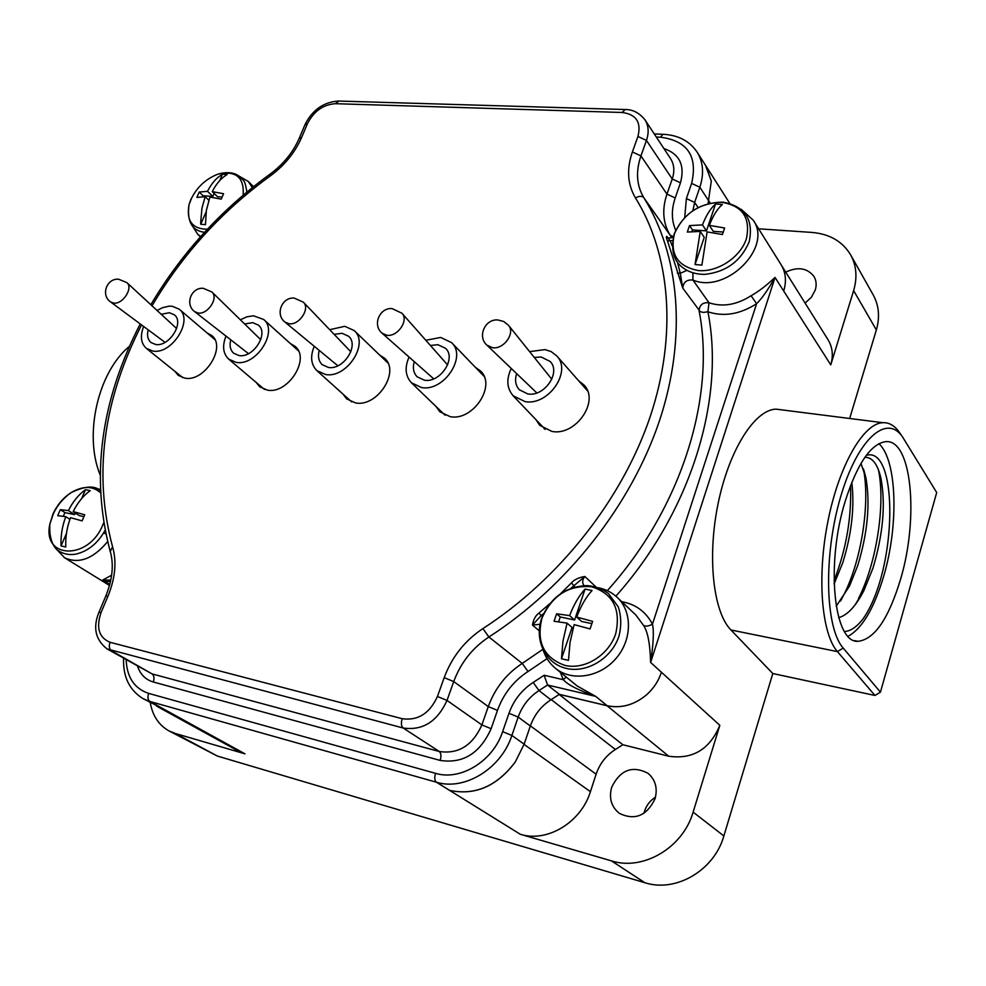 <?xml version="1.0" encoding="UTF-8"?>
<svg xmlns="http://www.w3.org/2000/svg" width="986" height="986" viewBox="0 0 986 986"><rect width="100%" height="100%" fill="white"/><g stroke="black" fill="none" stroke-linecap="round" stroke-linejoin="round"><path stroke-width="1.48" d="M880.449 692.16L843.215 648.085C825.22 628.033 823.298 556.03 840.355 497.782C857.179 439.238 886.587 413.171 902.56 436.958L936.7 492.544L880.449 692.16L874.939 695.45L772.802 673.537L723.86 835.955L693.121 812.119L719.829 725.314L650.624 662.444C650.094 643.71 647.703 631.336 643.464 625.321L635.958 615.116L617.199 597.356C632.593 611.628 632.223 640.062 615.819 658.685C599.624 677.493 571.56 681.696 555.389 668.262L577.204 685.997L595.729 696.387L547.55 685.011L559.333 694.329L607.142 705.717C621.377 708.638 634.664 704.879 646.989 694.44C653.792 688.24 658.599 680.845 661.421 672.255M830.767 364.882L783.697 291.03C786.643 281.281 785.805 272.555 781.183 264.877L828.055 339.763C832.566 347.232 833.466 355.601 830.767 364.882L853.63 290.623C857.475 277.473 856.477 265.542 850.635 254.844L873.226 294.95C878.97 305.475 880.017 317.147 876.357 329.953L849.673 418.495M150.229 702.599C152.547 715.688 158.783 725.117 168.951 730.885L217.413 756.077L175.409 733.51L245.009 753.846L149.909 701.465L436.416 782.218C464.554 791.055 501.27 768.562 511.882 735.445L518.18 717.081C522.21 705.84 529.149 697.003 538.997 690.57L547.55 685.011L544.149 675.25L563.302 679.711L566.198 677.049M723.86 835.955C714.308 870.355 675.829 892.835 644.844 882.716L217.413 756.077M899.725 432.854L899.269 432.188C894.536 425.533 889.015 422.365 882.704 422.686C863.305 423.499 839.049 465.38 827.993 520.941C816.802 576.416 821.449 633.554 837.422 651.598L874.939 695.45M772.802 673.537L730.934 629.98C713.161 612.072 707.036 556.671 718.178 503.242C729.184 449.727 754.845 409.621 776.056 409.141L782.465 409.954M559.161 694.44L622.844 744.738L615.387 749.496C606.144 755.412 599.722 763.657 596.111 774.207L590.417 791.672C581.074 822.423 546.996 842.894 520.263 834.255L449.567 790.365C474.993 795.788 496.895 786.335 515.259 762.005L524.145 744.183L530.32 726.016C534.276 714.887 541.129 706.149 550.878 699.813L559.284 694.366L607.068 705.754C621.34 708.675 634.639 704.916 646.989 694.44M622.844 744.738L668.767 756.237C692.801 759.59 709.821 749.286 719.829 725.314M520.263 834.255L611.419 860.877C643.192 871.143 683.002 847.677 693.121 812.119M655.049 798.759C646.754 815.89 634.861 820.759 619.356 813.364C611.308 806.819 608.744 798.105 611.69 787.21C620.293 769.844 632.408 765.21 648.024 773.307C655.468 779.778 657.81 788.258 655.049 798.759M123.595 658.352C122.88 676.679 129.376 690.126 143.081 698.667L164.539 709.538L156.429 706.001M157.76 706.777L238.402 751.11L245.009 753.846M168.951 730.885L175.409 733.51M850.635 254.844C842.5 241.41 829.583 233.929 811.885 232.425L758.628 228.801M708.084 203.609L711.3 181.091L706.124 166.289L697.139 152.152C689.571 140.973 678.183 135.02 662.949 134.281L663.492 134.306M711.3 181.091L705.471 165.241M785.706 272.111C797.884 266.479 807.312 267.945 813.98 276.487C816.334 280.517 816.753 285.028 815.262 290.02L811.429 297.217L805.106 303.109M781.195 264.864L753.23 220.174C773.049 247.535 725.844 294.296 692.899 280.036C686.724 279.469 683.347 282.156 682.768 288.097L700.22 311.638L703.363 312.426L707.899 311.773L709.02 302.776C722.701 307.262 736.715 304.908 751.073 295.726C758.209 291.807 766.196 285.706 775.033 277.436L650.624 662.444C653.435 643.698 654.051 630.954 652.461 624.187L756.607 303.713C761.87 298.573 768.008 289.81 775.033 277.436L783.697 291.03M607.327 590.651C681.881 507.691 715.947 396.471 699.074 310.664C699.604 304.797 702.932 302.172 709.02 302.776L692.899 280.036L692.948 272.949M686.761 270.423L680.278 273.332L682.768 288.097L667.51 241.003C666.203 237.86 665.994 236.332 666.893 236.393L667.362 237.17M540.069 624.274L532.452 625.075C533.377 619.553 535.558 615.535 538.972 613.033L549.732 603.74M560.849 593.436L571.473 582.874C574.209 579.657 578.659 577.525 584.821 576.477C582.295 579.669 582.011 582.714 583.983 585.61M570.968 588.235L584.821 576.477L596.16 587.089M539.243 630.757L532.452 625.075L541.203 615.584L538.972 613.033M592.068 590.503C586.078 597.011 580.939 605.872 576.674 617.088L592.623 621.353L590.084 628.92L574.123 624.619L570.031 642.478L568.491 660.349L561.465 658.771L562.994 640.937L567.086 623.127L554.058 621.254L556.609 613.797L569.637 615.621C573.914 604.43 579.065 595.593 585.068 589.11L592.068 590.503M567.086 623.127L572.065 627.466L561.465 658.771M585.068 589.11L574.604 619.997L560.258 616.965L558.618 621.747M591.81 623.62L581.617 621.463L576.674 617.088M556.609 613.797L560.258 616.965M569.637 615.621L574.604 619.997M560.27 672.23L563.302 679.711C567.554 684.666 578.363 690.225 595.729 696.387L607.142 705.717M126.159 659.819C126.923 677.394 134.416 688.585 148.652 693.392L435.541 773.332C434.271 777.597 434.567 780.567 436.416 782.218L449.567 790.365C474.981 795.727 496.87 786.273 515.259 762.005M109.791 584.415L102.717 580.051L111.64 575.183M343.079 394.178L346.665 398.899L355.552 402.929C377.318 407.403 400.439 371.475 384.515 358.189L379.548 354.948M436.108 406.589L439.805 411.754L450.183 416.671C472.997 421.305 496.636 385.575 480.552 371.007L475.388 367.31M535.965 419.679L539.736 425.36L551.938 431.437C575.787 436.231 600.018 401.006 583.995 385.021L578.646 380.769M256.212 382.445L259.663 386.771L267.329 390.123C288.06 394.425 310.713 358.522 295.097 346.382L290.34 343.535M174.916 371.352L178.219 375.346L184.887 378.156C204.607 382.285 226.842 346.579 211.62 335.45L207.072 332.948M672.107 245.699L670.369 241.126L667.67 237.478M722.368 204.447C717.352 208.822 713.001 215.798 709.316 225.375L724.636 227.988L722.442 234.545L707.11 231.907L701.896 265.098L695.044 264.531L700.245 231.427L687.304 232.055L689.522 225.584L702.463 224.907C706.149 215.355 710.512 208.403 715.54 204.028L722.368 204.447M700.245 231.427L704.25 237.367L695.044 264.531M715.54 204.028L706.457 230.872L692.455 229.898L691.876 231.562M723.219 232.043L713.285 231.353L709.316 225.375M689.522 225.584L692.455 229.898M702.463 224.907L706.457 230.872M110.42 581.863L102.717 580.051L110.802 580.125M227.211 174.473C221.234 178.022 216.242 183.741 212.261 191.641L223.563 193.712L221.221 199.135L209.907 197.04L206.37 210.449L205.47 224.648L200.725 224.266L200.688 222.232L201.97 208.108L205.162 196.707L196.88 197.41L199.221 192.048L207.504 191.321C211.497 183.433 216.489 177.726 222.466 174.189L227.211 174.473M206.185 211.694L200.725 224.266M214.11 193.441L212.816 196.424L203.091 195.746L202.672 196.719M222.466 174.189L219.668 180.66M222.035 197.064L217.561 196.756L212.261 191.641M199.221 192.048L203.091 195.746M207.504 191.321L212.816 196.424M205.162 196.707L208.81 200.195M90.231 490.621C83.366 495.588 77.672 502.577 73.174 511.598L84.734 514.778L82.097 520.867L70.524 517.675C66.925 527.3 65.335 537.087 65.791 547.008L61.046 545.936C60.59 536.039 62.167 526.277 65.779 516.664L57.743 515.69L58.987 512.634L60.38 509.663L68.416 510.6C72.915 501.603 78.609 494.627 85.486 489.672L90.231 490.621M66.432 533.549L61.046 545.936M75.343 513.016L74.64 514.643L64.903 512.597L63.314 516.245M85.486 489.672L81.579 498.645M83.872 516.59L79.385 515.653L73.174 511.598M60.38 509.663L64.903 512.597M68.416 510.6L74.64 514.643M65.779 516.664L69.92 519.339M314.263 346.296C310.06 356.439 310.935 364.549 316.9 370.65L325.54 374.507C346.727 378.673 369.59 343.375 354.171 330.556L344.804 326.304L329.694 329.694M319.242 350.4C317.64 356.402 318.626 361.147 322.175 364.647L328.375 367.433C343.399 370.329 359.545 345.31 348.576 336.251L342.019 333.28L334.155 334.353M409.079 357.068C404.494 367.507 405.295 376.097 411.47 382.827L421.577 387.56C443.823 391.873 467.204 356.722 451.613 342.647L440.668 337.446L425.829 340.281M414.28 361.665C412.505 367.877 413.467 372.918 417.14 376.8L424.387 380.189C440.163 383.197 456.678 358.275 445.573 348.329L437.907 344.693L430.426 345.482M587.114 389.864L586.189 389.322M543.828 427.912L544.284 428.873M511.253 368.456C506.163 379.179 506.792 388.274 513.127 395.756L525.045 401.61C548.352 406.084 572.311 371.365 556.745 355.897L551.075 351.546L544.987 349.599L529.63 351.632M516.639 373.62C514.63 380.054 515.505 385.427 519.277 389.729L527.806 393.944C544.358 397.05 561.268 372.437 550.176 361.492L541.166 356.994L534.301 357.462M226.016 336.103C222.096 345.938 223.009 353.629 228.727 359.163L236.172 362.38C256.311 366.361 278.705 331.136 263.607 319.439L253.464 315.803L246.944 316.814L240.35 319.784M230.761 339.813C229.294 345.593 230.268 350.067 233.67 353.247L239.006 355.552C253.291 358.337 269.116 333.367 258.381 325.109L252.724 322.644L244.651 323.987M143.66 326.477C139.975 336.004 140.862 343.301 146.322 348.354L152.781 351.053C171.921 354.874 193.897 319.858 179.206 309.185L172.18 306.239L169.099 306.165L162.554 307.669L157.082 310.491M148.171 329.829C146.791 335.4 147.74 339.64 151.006 342.536L155.64 344.471C169.21 347.134 184.727 322.336 174.288 314.78L169.382 312.722L161.211 314.3M99.993 474.525C83.637 434.259 98.23 371.734 129.573 346.197M851.805 482.265C854.714 507.124 851.67 534.042 842.66 563.018L834.107 583.946M863.44 468.905C870.12 502.244 861.949 558.483 844.361 593.769L840.503 601.103M850.524 485.506C851.694 517.687 846.198 549.436 834.033 580.754M860.963 463.383L865.93 477.951C870.379 503.71 867.643 532.933 857.721 565.631L849.55 585.992L836.19 606.242M864.858 457.331C872.388 457.134 877.787 464.283 881.04 478.777C885.736 504.721 883.025 534.56 872.918 568.281L863.995 590.343L855.01 604.997M866.3 455.347C898.616 445.487 897.667 569.501 863.07 618.888C856.735 626.997 850.548 631.2 844.497 631.496M878.514 470.026C885.465 503.92 876.813 562.661 858.559 598.391M838.729 617.643C847.64 615.079 856.058 605.983 863.995 590.343M848.108 636.29C862.257 628.452 874.151 608.313 883.789 575.873C898.912 524.885 897.05 459.747 878.871 443.675M900.686 578.856C919.063 517.354 911.705 438.696 885.613 441.666C870.7 443.91 857.241 463.728 845.248 501.135C825.528 564.177 833.823 643.205 857.968 641.319C874.459 639.483 888.694 618.666 900.686 578.856M643.932 813.339L644.487 811.281C646.508 805.205 650.181 800.496 655.493 797.156M843.215 648.085L837.422 651.598L730.934 629.98M876.357 329.953L853.63 290.623M668.767 756.237L607.068 705.754M550.878 699.813L538.997 690.57L533.204 682.448L544.149 675.25M590.417 791.672L524.071 744.393M596.111 774.207L530.382 725.856M615.387 749.496L551.236 699.592M644.844 882.716L611.419 860.877M143.081 698.667L149.909 701.465C147.814 699.863 147.395 697.164 148.652 693.392M708.922 201.156L699.85 187.241C704.189 173.893 703.277 162.197 697.139 152.152M710.253 203.079L708.946 201.07M615.88 596.16C691.211 511.672 725.277 398.8 707.899 311.773C723.724 317.024 739.956 314.337 756.607 303.713L751.073 295.726M621.759 601.682C635.65 604.208 645.892 611.714 652.461 624.187C648.492 626.283 645.497 626.665 643.464 625.321M673.364 236.554L670.135 235.223L643.846 197.742C636.549 185.504 635.576 171.564 640.937 155.924L646.446 140.431C649.121 132.506 648.615 125.629 644.93 119.787L670.591 158.672C674.239 164.465 674.794 171.231 672.23 178.971L666.955 194.119C661.828 209.414 662.9 223.119 670.135 235.223L671.762 237.848M542.768 649.392L522.247 663.418L488.896 637.005C567.11 586.547 631.139 504.98 659.424 420.886C687.402 336.657 679.453 254.524 643.846 197.742C641.948 195.77 639.162 195.857 635.489 197.976C627.503 184.493 626.467 169.136 632.396 151.943L637.942 136.45C641.479 122.276 636.192 114.277 622.092 112.478L335.413 103.69C323.161 104.565 313.844 111.221 307.459 123.644L301.679 137.325L299.165 138.459M574.887 586.99L571.473 582.874M542.386 616.447L541.203 615.584L543.631 613.538M615.708 633.751C608.806 655.185 584.71 670.123 564.99 665.414C543.767 657.761 536.101 641.985 541.992 618.086C552.209 595.285 568.737 584.846 591.563 586.756C613.07 593.572 621.118 609.237 615.708 633.751M547.033 658.636L528.028 671.515C513.62 680.969 503.439 693.91 497.474 710.376L491.114 728.703C480.046 753.316 463.05 763.891 440.15 760.416L153.274 681.992C145.608 679.711 140.382 674.486 137.596 666.339M141.553 324.924C102.951 400.908 93.288 474.858 112.577 546.799C116.841 561.663 115.3 578.129 107.979 596.173L101.102 612.442L98.97 612.244C92.696 627.503 95.395 639.729 107.08 648.924L403.175 728.013C422.723 730.799 437.328 721.604 447.015 700.43L453.733 681.572L488.28 706.592C494.935 688.314 506.249 673.919 522.247 663.418L528.028 671.515M435.541 773.332C460.573 781.097 493.148 761.069 502.638 731.661L508.973 713.297C513.681 700.22 521.754 689.929 533.204 682.448M508.973 713.297L518.18 717.081L530.32 726.016M524.145 744.183L511.882 735.445L502.638 731.661M107.548 541.696C93.14 558.939 78.781 564.275 64.497 557.706L109.52 585.462M200.713 236.529L197.804 234.397L192.233 225.621M253.513 186.674L248.336 181.498L252.28 187.66M684.715 217.364L686.392 198.568L691.617 183.408C697.915 156.195 687.538 140.788 660.509 137.202L656.306 137.029M663.911 148.553C679.625 153.952 685.134 165.365 680.463 182.804L675.2 197.952C671.269 209.599 671.429 220.371 675.681 230.28M301.679 137.325C295.024 152.559 284.51 165.451 270.164 176.026L269.905 174.275M270.164 176.026C221.764 211.164 182.385 254.437 152.029 305.82M101.102 612.442C95.913 627.7 98.896 637.646 110.062 642.293L402.202 718.708C417.904 720.902 429.649 713.494 437.439 696.498L444.193 677.628C451.896 656.959 464.8 640.617 482.906 628.6C559.518 579.065 622.277 499.162 650.156 416.782C677.727 334.266 670.197 253.735 635.489 197.976M112.577 546.799L110.272 551.482M107.979 596.173L105.761 596.197M140.222 323.926C100.584 401.142 90.527 476.78 110.075 550.829C114.019 563.992 112.614 579.053 105.835 596L98.896 612.429M110.062 642.293C108.743 646.163 109.199 648.961 111.43 650.698L152.017 673.882C154.112 675.533 154.531 678.232 153.274 681.992M402.202 718.708C400.883 723.095 401.203 726.201 403.175 728.013L439.275 751.492C441.112 753.193 441.408 756.176 440.15 760.416M437.439 696.498L447.015 700.43L481.895 724.92L491.114 728.703M444.193 677.628L453.733 681.572C460.709 662.765 472.43 647.913 488.896 637.005L482.906 628.6M632.396 151.943L640.937 155.924L666.955 194.119L675.2 197.952M637.942 136.45L646.446 140.431L672.23 178.971L680.463 182.804M622.092 112.478L625.247 109.52M335.413 103.69L338.888 101.053M307.459 123.644L304.933 124.815M692.887 210.585L694.649 202.413L699.85 187.241L691.617 183.408M686.392 198.568L694.649 202.413L698.051 207.528M660.509 137.202L662.949 134.281L654.285 133.96M667.51 241.003L672.514 240.522M677.32 273.011L680.278 273.332L677.555 262.547M746.377 238.797C740.412 257.358 717.623 272.358 698.384 270.571C677.567 266.503 669.605 254.203 674.486 233.657C683.618 213.555 699.284 203.091 721.469 202.253C742.507 205.643 750.814 217.832 746.377 238.797M107.08 648.924L152.017 673.882L439.275 751.492C458.416 754.339 472.627 745.478 481.895 724.92L488.28 706.592L497.474 710.376M105.699 533.907L103.678 532.834M207.38 229.245C192.307 229.035 186.181 220.864 189.004 204.718L190.964 199.086M243.16 195.179C244.368 177.505 236.085 170.442 218.337 173.992C226.953 171.712 233.805 172.377 238.932 176.013C243.801 181.227 244.627 178.565 246.894 192.048M103.579 522.999L102.852 524.774C88.802 560.59 41.967 559.148 49.867 524.096L52.924 514.162C57.077 505.005 63.153 497.819 71.14 492.606C84.734 486.049 94.422 485.322 100.178 490.461M100.276 492.519C92.487 485.778 82.775 485.815 71.14 492.606C63.35 498.078 57.422 505.091 53.392 513.669L49.867 524.096C48.622 541.98 55.955 549.473 58.285 550.669C63.338 554.058 69.18 555.217 75.811 554.144C88.05 551.236 97.762 543.348 104.984 530.505M288.984 323.741C299.177 325.54 310.504 308.519 303.368 302.184L294.185 298.068C281.774 296.971 274.983 314.546 284.905 322.04L288.984 323.741M386.832 335.265C397.555 337.138 409.141 320.204 401.931 313.24L392.132 308.593C379.462 307.435 372.19 325.195 382.05 333.169L386.832 335.265M492.519 347.713C503.772 349.648 515.641 332.935 508.468 325.281L503.76 321.51L497.918 319.969C484.976 318.725 477.15 336.571 486.85 345.112L492.519 347.713M198.137 313.03C207.812 314.768 218.904 297.772 211.904 291.992L203.227 288.294C191.062 287.259 184.702 304.563 194.636 311.625L198.137 313.03M113.563 303.072C122.732 304.736 133.628 287.838 126.8 282.563L118.554 279.198C106.611 278.212 100.609 295.208 110.531 301.901L113.563 303.072M729.739 203.35L706.136 166.252M598.071 587.705C605.404 589.098 611.776 592.315 617.199 597.356M543.311 650.489C545.665 657.613 549.683 663.541 555.389 668.262M618.962 636.167C611.751 658.303 586.916 673.524 566.112 668.36C545.061 663.455 534.03 639.557 541.721 618.234C550.484 597.59 565.471 586.707 586.682 585.598C594.866 586.103 602.126 588.765 608.473 593.609L618.296 606.895C621.266 616.176 621.5 625.863 619.023 635.97M200.454 236.825L197.804 234.397M644.93 119.787C639.236 112.712 632.47 109.286 624.631 109.508L338.186 101.04C323.494 102.162 312.476 109.927 305.13 124.335L299.362 137.991C293.175 152.263 283.302 164.403 269.733 174.399C221.111 209.722 181.473 253.155 150.833 304.723M673.142 237.392C669.223 238.218 667.275 238.119 667.288 237.084M741.201 209.266L753.23 220.174M749.101 241.964C740.794 261.241 726.029 272.05 704.78 274.367C693.811 274.391 685.048 270.854 678.504 263.755C674.621 258.776 670.468 251.578 674.165 233.99C683.705 213.21 699.912 202.586 722.812 202.142C744.935 206.21 753.748 219.373 749.224 241.607M100.141 489.29L97.158 488.846M56.498 549.19L64.497 557.706M239.339 176.297L248.336 181.498M204.558 232.302C192.024 230.761 186.847 221.567 189.004 204.718L191.641 198.1C197.434 186.625 206.333 178.589 218.337 173.992M387.942 363.021L354.171 330.556M351.731 401.955L316.9 370.65M350.843 351.792L303.368 302.184M337.841 365.781L284.905 322.04M484.052 376.307L451.613 342.647M445.093 415.242L411.47 382.827M447.619 364.931L401.931 313.24M433.717 378.846L382.05 333.169M587.52 390.85L556.745 355.897M545.221 429.378L513.127 395.756M551.803 379.253L508.468 325.281M536.828 392.933L486.85 345.112M298.401 350.806L263.607 319.439M264.494 389.47L228.727 359.163M260.735 339.702L211.904 291.992M248.497 353.654L194.636 311.625M214.8 339.529L179.206 309.185M182.829 377.712L146.322 348.354M176.642 328.523L126.8 282.563M165.044 342.352L110.531 301.901M865.93 477.951L863.785 469.891M849.55 585.992L844.361 593.769M835.265 581.592L834.094 583.379M881.04 478.777L879.019 471.419M902.56 436.958L899.269 432.188M882.704 422.686L776.056 409.141M854.529 640.629L857.968 641.319"/></g></svg>
